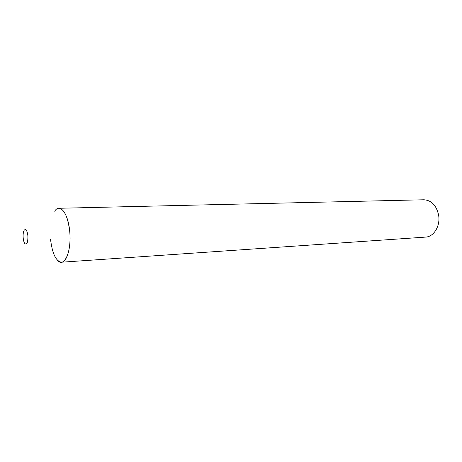 <?xml version="1.0" encoding="UTF-8"?>
<svg xmlns="http://www.w3.org/2000/svg" width="462" height="462" viewBox="0 0 462 462"><rect width="100%" height="100%" fill="white"/><g stroke="black" fill="none" stroke-linecap="round" stroke-linejoin="round"><path stroke-width="0.69" d="M27.876 235.718C27.102 230.376 25.878 228.528 24.209 230.186C23.279 231.889 22.944 234.482 23.192 237.959C23.452 240.558 24.001 242.44 24.827 243.601C27.004 245.004 28.02 242.377 27.876 235.718M56.913 259.684C63.785 269.202 72.008 251.934 69.675 231.017C68.105 213.08 59.794 202.824 54.678 211.215M61.44 262.22L425.594 237.093C433.835 236.839 440.511 225.912 438.629 215.194C436.469 205.44 431.554 200.3 423.873 199.775L58.951 208.275C64.241 209.159 67.816 216.742 69.675 231.017C71.367 246.737 67.077 262.324 61.44 262.22C55.925 261.267 52.287 253.621 50.531 239.27"/></g></svg>
